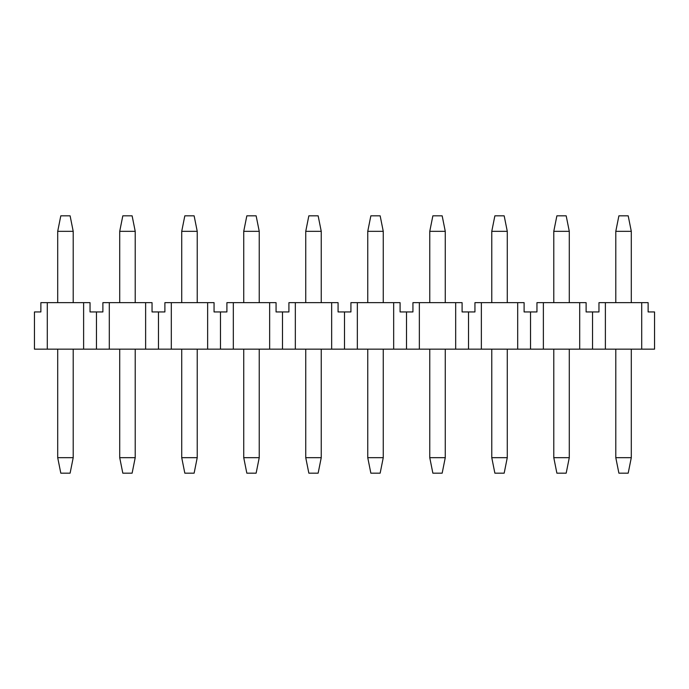 <?xml version="1.0" encoding="UTF-8"?>
<svg xmlns="http://www.w3.org/2000/svg" width="689" height="689" viewBox="0 0 689 689"><rect width="100%" height="100%" fill="white"/><g stroke="black" fill="none" stroke-linecap="round" stroke-linejoin="round"><path stroke-width="1.03" d="M631.296 231.332L615.794 231.332L618.894 215.829L628.196 215.829L631.296 231.332L631.296 302.643M631.296 457.668L628.196 473.171L618.894 473.171L615.794 457.668L631.296 457.668L631.296 349.151M615.794 231.332L615.794 302.643M615.794 349.151L615.794 457.668M569.286 231.332L553.784 231.332L556.884 215.829L566.186 215.829L569.286 231.332L569.286 302.643M569.286 457.668L566.186 473.171L556.884 473.171L553.784 457.668L569.286 457.668L569.286 349.151M553.784 231.332L553.784 302.643M553.784 349.151L553.784 457.668M507.276 231.332L491.774 231.332L494.874 215.829L504.176 215.829L507.276 231.332L507.276 302.643M507.276 457.668L504.176 473.171L494.874 473.171L491.774 457.668L507.276 457.668L507.276 349.151M491.774 231.332L491.774 302.643M491.774 349.151L491.774 457.668M445.266 231.332L429.764 231.332L432.864 215.829L442.166 215.829L445.266 231.332L445.266 302.643M445.266 457.668L442.166 473.171L432.864 473.171L429.764 457.668L445.266 457.668L445.266 349.151M429.764 231.332L429.764 302.643M429.764 349.151L429.764 457.668M383.256 231.332L367.754 231.332L370.854 215.829L380.156 215.829L383.256 231.332L383.256 302.643M383.256 457.668L380.156 473.171L370.854 473.171L367.754 457.668L383.256 457.668L383.256 349.151M367.754 231.332L367.754 302.643M367.754 349.151L367.754 457.668M321.246 231.332L305.744 231.332L308.844 215.829L318.146 215.829L321.246 231.332L321.246 302.643M321.246 457.668L318.146 473.171L308.844 473.171L305.744 457.668L321.246 457.668L321.246 349.151M305.744 231.332L305.744 302.643M305.744 349.151L305.744 457.668M259.236 231.332L243.734 231.332L246.834 215.829L256.136 215.829L259.236 231.332L259.236 302.643M259.236 457.668L256.136 473.171L246.834 473.171L243.734 457.668L259.236 457.668L259.236 349.151M243.734 231.332L243.734 302.643M243.734 349.151L243.734 457.668M197.226 231.332L181.724 231.332L184.824 215.829L194.126 215.829L197.226 231.332L197.226 302.643M197.226 457.668L194.126 473.171L184.824 473.171L181.724 457.668L197.226 457.668L197.226 349.151M181.724 231.332L181.724 302.643M181.724 349.151L181.724 457.668M135.216 231.332L119.714 231.332L122.814 215.829L132.116 215.829L135.216 231.332L135.216 302.643M135.216 457.668L132.116 473.171L122.814 473.171L119.714 457.668L135.216 457.668L135.216 349.151M119.714 231.332L119.714 302.643M119.714 349.151L119.714 457.668M73.206 231.332L57.704 231.332L60.804 215.829L70.106 215.829L73.206 231.332L73.206 302.643M73.206 457.668L70.106 473.171L60.804 473.171L57.704 457.668L73.206 457.668L73.206 349.151M57.704 231.332L57.704 302.643M57.704 349.151L57.704 457.668M641.709 349.151L654.55 349.151L654.55 311.945L648.125 311.945L648.125 302.643L641.709 302.643L641.709 349.151L605.381 349.151L605.381 302.643L598.965 302.643L598.965 311.945L592.54 311.945L592.54 349.151L605.381 349.151M641.709 302.643L605.381 302.643M592.54 311.945L586.115 311.945L586.115 302.643L579.699 302.643L579.699 349.151L592.54 349.151M579.699 302.643L543.371 302.643L543.371 349.151L579.699 349.151M543.371 302.643L536.955 302.643L536.955 311.945L530.53 311.945L530.53 349.151L543.371 349.151M530.53 311.945L524.105 311.945L524.105 302.643L517.689 302.643L517.689 349.151L530.53 349.151M517.689 302.643L481.361 302.643L481.361 349.151L517.689 349.151M481.361 302.643L474.945 302.643L474.945 311.945L468.52 311.945L468.52 349.151L481.361 349.151M468.52 311.945L462.095 311.945L462.095 302.643L455.679 302.643L455.679 349.151L468.52 349.151M455.679 302.643L419.351 302.643L419.351 349.151L455.679 349.151M419.351 302.643L412.935 302.643L412.935 311.945L406.51 311.945L406.51 349.151L419.351 349.151M406.51 311.945L400.085 311.945L400.085 302.643L393.669 302.643L393.669 349.151L406.51 349.151M393.669 302.643L357.341 302.643L357.341 349.151L393.669 349.151M357.341 302.643L350.925 302.643L350.925 311.945L344.5 311.945L344.5 349.151L357.341 349.151M344.5 311.945L338.075 311.945L338.075 302.643L331.659 302.643L331.659 349.151L344.5 349.151M331.659 302.643L295.331 302.643L295.331 349.151L331.659 349.151M295.331 302.643L288.915 302.643L288.915 311.945L282.49 311.945L282.49 349.151L295.331 349.151M282.49 311.945L276.065 311.945L276.065 302.643L269.649 302.643L269.649 349.151L282.49 349.151M269.649 302.643L233.321 302.643L233.321 349.151L269.649 349.151M233.321 302.643L226.905 302.643L226.905 311.945L220.48 311.945L220.48 349.151L233.321 349.151M220.48 311.945L214.055 311.945L214.055 302.643L207.639 302.643L207.639 349.151L220.48 349.151M207.639 302.643L171.311 302.643L171.311 349.151L207.639 349.151M171.311 302.643L164.895 302.643L164.895 311.945L158.47 311.945L158.47 349.151L171.311 349.151M158.47 311.945L152.045 311.945L152.045 302.643L145.629 302.643L145.629 349.151L158.47 349.151M145.629 302.643L109.301 302.643L109.301 349.151L145.629 349.151M109.301 302.643L102.885 302.643L102.885 311.945L96.46 311.945L96.46 349.151L109.301 349.151M96.46 311.945L90.035 311.945L90.035 302.643L83.619 302.643L83.619 349.151L96.46 349.151M83.619 302.643L47.291 302.643L47.291 349.151L83.619 349.151M47.291 302.643L40.875 302.643L40.875 311.945L34.45 311.945L34.45 349.151L47.291 349.151"/></g></svg>
